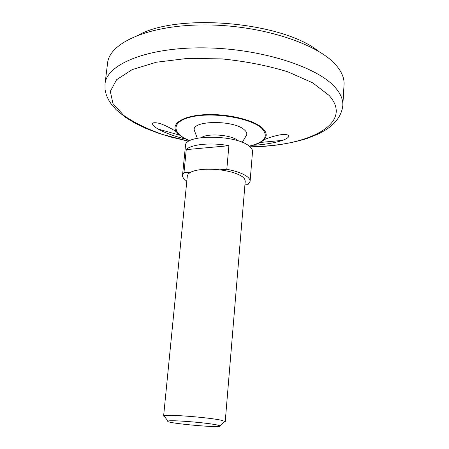 <?xml version="1.0" encoding="UTF-8"?>
<svg xmlns="http://www.w3.org/2000/svg" width="449" height="449" viewBox="0 0 449 449"><rect width="100%" height="100%" fill="white"/><g stroke="black" fill="none" stroke-linecap="round" stroke-linejoin="round"><path stroke-width="0.67" d="M138.921 34.809C179.213 12.729 282.679 22.147 318.33 51.135M188.827 141.283L171.148 137.113L157.936 133.033L145.779 128.335L134.874 123.077L125.411 117.301L116.134 109.668L111.217 104.011L108.478 99.745L106.334 95.008L105.038 89.677L105.01 83.907L107.58 63.113C109.399 42.503 149.753 24.605 205.934 24.925C262.053 25.099 319.295 44.193 336.789 66.065C341.998 72.401 344.417 78.592 344.041 84.631L342.817 105.549C341.201 119.698 329.774 127.381 324.627 130.558L317.841 134.189L307.245 138.399C291.16 143.354 275.007 146.127 250.014 146.851M201.399 137.562C207.893 132.932 231.6 134.88 237.914 140.571L238.329 140.924M194.479 131.153L194.232 130.042C191.998 120.248 233.878 119.889 244.312 129.806C246.31 131.506 247.118 133.179 246.731 134.823L246.288 135.867M244.929 184.887L247.938 184.674L250.087 181.424C250.205 179.796 249.144 178.135 246.899 176.446C242.696 173.421 236 171.03 226.807 169.273L219.752 169.834C230.169 171.192 237.74 173.505 242.46 176.777L244.632 178.949L245.249 181.087L225.224 421.645L224.231 422.077M186.823 181.087C183.815 179.157 182.378 177.22 182.518 175.278L185.488 145.611C184.488 134.139 236.657 134.515 249.397 146.323C251.614 148.142 252.652 149.938 252.523 151.711L250.087 181.424M182.518 175.278L183.961 172.674L186.262 149.624C191.033 144.258 211.541 142.254 228.889 145.712L226.807 169.273M164.514 416.638L163.61 416.038L163.851 415.813C165.726 414.012 210.289 417.503 221.98 420.404L225.224 421.645M219.752 169.834C206.922 168.51 197.251 169.279 190.746 172.135L183.961 172.674M163.61 416.038L187.34 175.817L188.299 173.858L190.746 172.135M217.282 425.029L219.909 425.82C224.848 428.649 162.712 422.992 168.083 421.1C169.823 419.714 207.303 422.689 217.282 425.029M228.889 145.712L186.262 149.624M105.01 83.907C106.705 64.229 147.177 47.291 203.694 47.847C260.151 48.273 317.819 66.794 335.476 87.774C340.729 93.858 343.176 99.785 342.817 105.549M282.477 140.369L260.145 142.468M179.656 135.143L158.07 129.048M188.9 141.239L163.116 134.638C147.306 129.11 134.128 122.667 123.587 115.303L112.963 103.556L110.308 91.372L116.611 79.703L132.158 69.623L156.269 62.237L187.087 58.465L221.705 58.881C245.558 61.277 267.615 65.593 287.871 71.829L312.712 82.852L329.022 95.368C354.62 123.453 308.407 146.666 249.953 146.795M189.686 140.795C183.158 138.107 178.724 135.098 176.384 131.77C170.715 123.733 182.878 115.791 204.867 114.675C226.773 113.468 253.04 119.636 262.182 127.842C266.863 132.124 267.452 136.092 263.961 139.757C261.06 142.602 256.16 144.752 249.268 146.217M189.804 140.733C170.743 133.061 171.03 120.803 193.238 116.521C215.178 112.048 250.738 118.199 261.543 128.094C269.192 136.215 265.067 142.232 249.161 146.133M249.251 146.206C255.992 144.774 260.891 142.625 263.961 139.751C271.886 136.272 280.76 134.593 281.259 134.711C282.303 134.358 289.47 134.285 288.887 136.176C288.673 137.338 286.956 138.573 283.74 139.892C280.754 141.407 265.864 144.836 253.242 145.235M185.948 139.111C168.437 135.059 152.492 127.6 152.531 123.767C152.295 121.808 159.272 123.149 160.242 123.688C160.742 123.655 169.2 126.904 176.395 131.787C178.898 135.16 183.332 138.163 189.697 140.784M242.236 142.333L246.731 134.823M194.232 130.042L197.302 138.247M219.909 425.82L225.028 421.381M168.083 421.1L163.851 415.813"/></g></svg>
